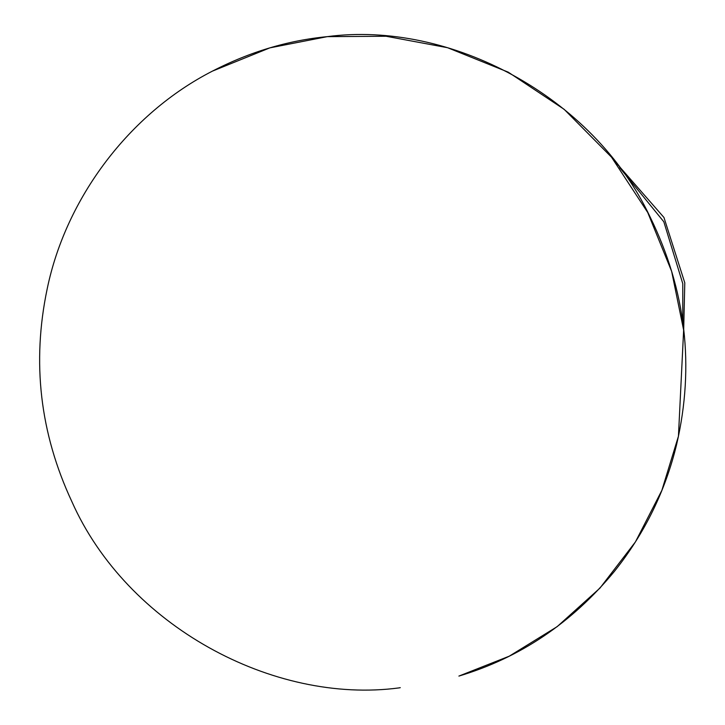 <?xml version="1.0" encoding="UTF-8"?>
<svg xmlns="http://www.w3.org/2000/svg" width="725" height="725" viewBox="0 0 725 725"><rect width="100%" height="100%" fill="white"/><g stroke="black" fill="none" stroke-linecap="round" stroke-linejoin="round"><path stroke-width="1.09" d="M458.898 676.081C520.033 657.793 571.871 622.893 614.401 571.391C644.688 533.319 665.441 490.934 676.679 444.235C694.786 365.926 685.959 290.227 650.189 217.128C592.978 95.682 449.455 20.499 327.301 36.64C287.925 40.428 249.636 51.928 212.434 71.123L269.845 47.868L327.256 36.649L386.072 36.25L447.561 47.705L508.243 72.165L564.132 109.312L611.519 157.189L647.742 212.516L671.658 271.395L683.639 330.083L678.437 436.242L661.843 490.417L635.426 541.919L599.974 588.084L557.135 626.663L509.258 656.179L458.898 676.081L509.258 656.179L557.135 626.663L599.974 588.084L635.426 541.919L661.843 490.417L678.437 436.242L683.639 330.083L671.658 271.395L647.742 212.516L611.519 157.189L564.132 109.312L508.243 72.165L447.561 47.705L386.072 36.25L327.256 36.649L269.845 47.868L212.434 71.123C129.449 113.562 65.966 197.898 47.179 288.913C31.764 362.319 39.966 433.169 71.802 501.464C126.821 625.684 273.162 704.618 399.122 687.889L400.272 687.662M683.684 329.793L684.79 282.841L683.684 329.793L684.79 282.841L663.964 217.491L615.217 161.748L663.964 217.491L684.79 282.841L663.964 217.491L615.217 161.748M682.778 322.525L682.778 283.656L682.778 322.525L682.778 283.656L663.828 221.778L619.658 167.575L663.828 221.778L682.778 283.656L663.828 221.778L619.658 167.575"/></g></svg>
